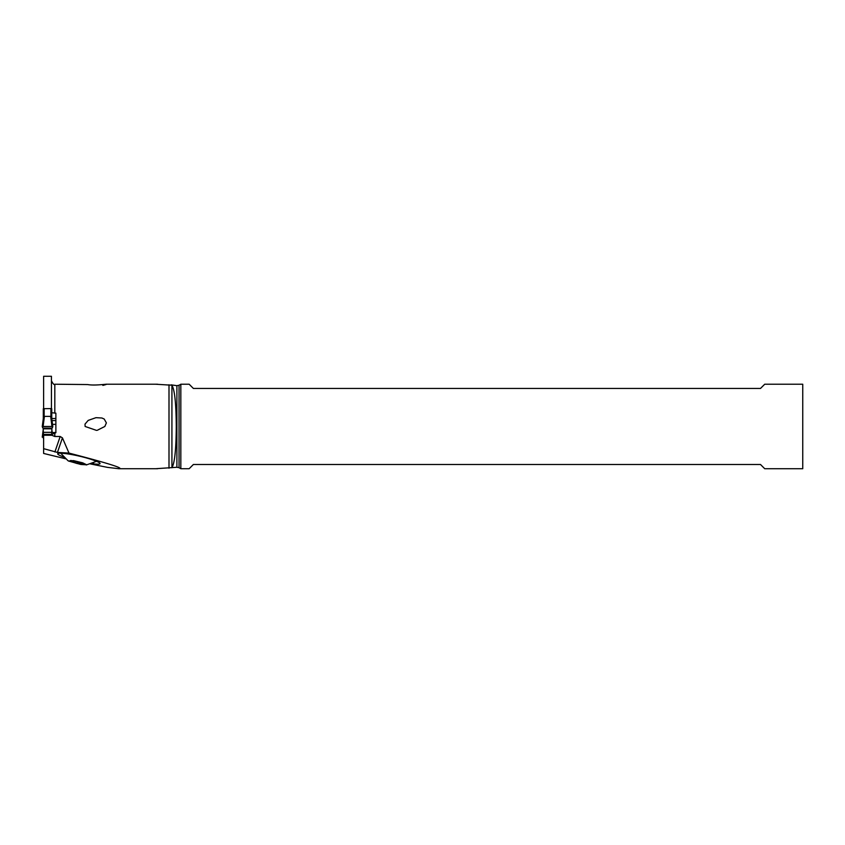 <?xml version="1.0" encoding="UTF-8"?>
<svg xmlns="http://www.w3.org/2000/svg" width="845" height="845" viewBox="0 0 845 845"><rect width="100%" height="100%" fill="white"/><g stroke="black" fill="none" stroke-linecap="round" stroke-linejoin="round"><path stroke-width="1.27" d="M55.876 418.518L51.756 418.518L51.756 408.695L50.911 408.589L43.306 408.695L43.306 418.518M43.623 438.122L43.148 428.161L43.306 432.334L51.756 432.334L51.756 434.372L51.915 428.161L51.756 432.334M43.095 437.277L42.25 437.171L43.306 437.277L42.25 437.171L42.672 435.988A35.068 4.278 180 0 0 43.148 435.587L43.306 436.559L43.148 435.587A35.068 4.278 180 0 1 42.672 435.988L43.306 432.408M43.327 418.349L42.672 427.75A35.068 4.278 180 0 1 43.148 428.161A35.068 4.278 180 0 0 42.672 427.75L42.25 426.577L51.968 426.471L43.095 426.471L44.415 416.374L50.647 416.374L51.968 426.471L52.812 426.577L52.39 427.75A35.068 4.278 180 0 0 51.915 428.161A35.068 4.278 180 0 1 52.39 427.75L51.735 418.349L50.647 416.374M44.151 408.589L44.151 416.648L43.433 417.874L44.415 416.374M51.735 418.349L50.911 416.648L50.911 408.589M176.901 385.669L179.055 385.246L179.055 467.686L176.901 467.274L176.901 385.669L171.049 384.845L171.926 385.225L171.926 467.707C174.683 463.081 176.13 449.329 176.267 426.471C176.13 403.604 174.683 389.862 171.926 385.225L155.628 384.221M51.439 409.973L51.439 376.278L43.623 376.278L43.623 408.61M157.571 468.721L118.849 468.721L107.473 467.369L90.394 463.926M65.646 458.782L43.623 453.448L43.623 448.663L57.449 452.413L68.994 453.089L62.435 437.868L60.185 436.495L54.819 436.495L51.862 435.259L52.031 434.372L55.876 432.714L55.876 413.142L51.439 412.719M118.849 468.721C124.574 468.415 107.949 463.208 68.994 453.089M176.901 467.274L155.628 468.721M54.819 413.142L54.819 384.221L87.648 384.559C96.869 386.239 113.631 382.563 102.858 385.404M96.531 430.39L85.123 426.471L85.007 424.116L88.197 420.398L95.981 417.673L101.896 418L104.21 419.036L106.385 422.88L104.843 426.471L97.259 430.295M55.876 432.524L51.756 432.524L55.876 432.534L55.876 431.763M51.862 435.259L43.623 435.259L43.623 448.663M43.623 435.259L43.623 434.372L52.031 434.372M52.527 424.359L55.876 424.359M55.876 420.588L52.031 420.588M91.239 463.641A20.84 2.472 -166.9 0 0 92.887 463.842L93.784 463.937A20.84 2.472 -166.9 0 0 100.006 463.345A20.84 2.472 -166.9 0 0 94.429 460.493L93.573 460.187A20.84 2.472 -166.9 0 0 64.875 453.533L63.977 453.438A20.84 2.472 -166.9 0 0 57.872 453.543A20.84 2.472 -166.9 0 0 63.333 456.881L63.882 457.071M73.547 460.62L82.673 462.838L86.665 464.782L80.877 464.486L68.477 461.011L73.547 460.62M71.36 460.546L70.526 460.504L71.529 461.116L69.681 461.148L76.895 463.461L83.063 464.56L83.898 464.592L82.894 463.989L84.743 463.958L71.36 460.546M179.055 385.246L180.83 384.221L180.83 468.721L179.055 467.686M180.83 468.721L189.153 468.721L193.378 464.496L760.5 464.496L764.725 468.721L802.75 468.721L802.75 384.221L764.725 384.221L760.5 388.446L193.378 388.446L189.153 384.221L180.83 384.221M43.285 429.059L42.672 435.988M43.306 438.122L43.306 432.334M51.777 429.059L52.221 432.524L51.777 429.059M51.798 428.816L43.264 428.816M43.148 428.161L51.915 428.161M54.819 432.714L54.819 436.495M169 468.193L169 384.75M54.893 451.959L60.185 436.495M62.435 437.868L57.449 452.413M93.784 463.937L93.446 462.775M92.675 463.102L92.887 463.842M82.271 463.218L82.007 464.317M78.046 461.74L77.624 463.535M75.363 461.444L75.015 462.902M42.25 437.171L43.338 428.668M43.338 418.275L42.25 426.567M51.725 418.275L52.812 426.567M157.571 384.221L105.921 384.221M86.275 464.972L96.172 461.444M60.682 453.184L68.012 460.726M83.032 463.398L82.894 463.989M54.819 384.221C54.249 385.151 53.129 384.021 51.439 380.841"/></g></svg>
